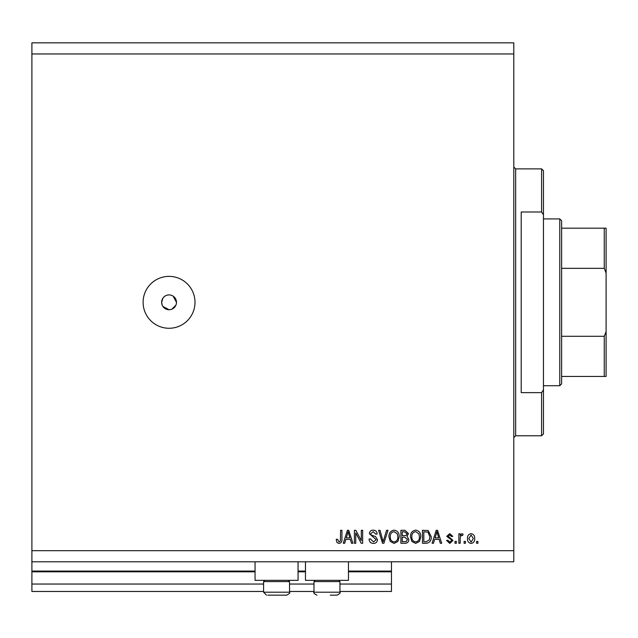 <?xml version="1.0" encoding="UTF-8"?>
<svg xmlns="http://www.w3.org/2000/svg" width="638" height="638" viewBox="0 0 638 638"><rect width="100%" height="100%" fill="white"/><g stroke="black" fill="none" stroke-linecap="round" stroke-linejoin="round"><path stroke-width="0.96" d="M31.9 53.959L513.797 53.959L513.797 42.834L31.9 42.834L31.9 591.458L263.582 591.458M289.532 591.458L313.992 591.458M339.942 591.458L391.469 591.458L391.469 584.041L339.942 584.041M31.9 584.041L263.582 584.041M289.532 584.041L313.992 584.041M348.468 571.808L391.469 571.808L391.469 584.041M391.469 571.808L391.469 571.066L348.468 571.066M31.9 571.066L255.056 571.066M298.058 571.066L305.466 571.066M391.469 561.799L391.469 571.066M298.058 561.799L298.058 580.341L255.056 580.341L255.056 561.799M305.466 561.799L305.466 580.341L348.468 580.341L348.468 561.799M162.897 298.193L161.645 302.316L162.204 305.155M162.889 306.439L169.054 309.733L170.506 309.589M169.054 294.908A7.417 7.417 0 0 0 161.645 302.316A7.417 7.417 0 0 0 169.054 309.733A7.417 7.417 0 0 0 176.471 302.316A7.417 7.417 0 0 0 169.054 294.908M167.611 295.051L166.215 295.466M164.939 296.152L163.814 297.077M169.054 276.374A25.951 25.951 0 0 0 143.103 302.316A25.951 25.951 0 0 0 169.054 328.267A25.951 25.951 0 0 0 195.005 302.316A25.951 25.951 0 0 0 169.054 276.374M176.327 303.768L176.471 302.316L173.169 296.152M31.9 561.799L513.797 561.799L513.797 53.959M355.749 532.937L355.749 543.265L354.401 543.265L354.401 530.298L355.837 530.298L361.307 540.633L361.307 530.298L362.655 530.298L362.655 543.265L361.212 543.265L355.749 532.937M377.489 539.66C377.241 542.109 375.886 543.369 373.397 543.432C370.67 543.265 369.227 541.806 369.059 539.054L370.407 538.887L373.517 541.917L376.141 539.7L369.394 533.679C369.593 531.398 370.845 530.21 373.158 530.122C375.63 530.242 376.954 531.534 377.146 533.998L375.798 534.165L373.206 531.645L370.742 533.711L371.172 535.027L375.487 536.558L377.489 539.66M387.984 530.298L383.901 543.265L382.505 543.265L378.621 530.298L380.009 530.298L383.127 541.75L386.58 530.298L387.984 530.298M394.085 543.432L390.257 541.399L388.941 536.949C388.789 533.089 390.504 530.816 394.093 530.122C397.61 530.8 399.316 533.025 399.221 536.797L397.897 541.455L394.085 543.432M415.649 543.432L411.821 541.399L410.513 536.949C410.354 533.089 412.068 530.816 415.657 530.122C419.174 530.8 420.881 533.025 420.785 536.797L419.469 541.455L415.649 543.432M434.614 539.389L433.481 543.265L432.078 543.265L436.225 530.298L437.532 530.298L441.679 543.265L440.284 543.265L439.143 539.389L434.614 539.389M477.91 541.415L477.91 543.265L476.562 543.265L476.562 541.415L477.91 541.415M31.9 550.682L513.797 550.682M474.704 538.456C474.879 541.263 473.675 542.922 471.083 543.432C468.531 542.938 467.319 541.311 467.463 538.552C467.311 535.784 468.523 534.158 471.083 533.663C473.611 534.142 474.816 535.737 474.704 538.456M465.437 541.415L465.437 543.265L464.089 543.265L464.089 541.415L465.437 541.415M460.213 538.376L460.213 543.265L458.866 543.265L458.866 533.831L460.213 533.831L460.213 535.338L461.808 533.663L463.084 534.165L462.574 535.513L461.665 535.346L460.453 536.446L460.213 538.376M456.337 541.415L456.337 543.265L454.99 543.265L454.99 541.415L456.337 541.415M452.972 540.394L449.782 543.432L446.568 540.402L447.916 540.234L449.878 542.085L451.624 540.625L451.313 539.772L446.736 536.351L449.726 533.663L452.805 536.359L451.457 536.526L449.774 535.011L448.083 536.167L452.972 540.394M431.232 536.71C431.463 540.553 429.821 542.739 426.296 543.265L422.476 543.265L422.476 530.298L428.194 530.537L431.232 536.71M408.822 539.461C408.719 541.973 407.411 543.249 404.899 543.265L400.903 543.265L400.903 530.298L404.931 530.298L408.487 533.559L407.044 536.279L408.822 539.461M345.812 539.389L344.687 543.265L343.284 543.265L347.423 530.298L348.739 530.298L352.886 543.265L351.482 543.265L350.35 539.389L345.812 539.389M339.001 543.432L336.976 542.523L336.202 539.389L337.55 539.222L339.065 541.917L340.405 540.944L340.58 530.298L341.936 530.298L341.936 539.102C342.191 541.55 341.218 543.002 339.001 543.432M171.893 309.167L175.905 305.155M471.051 535.011L468.81 538.544L471.115 542.085L473.356 538.544L471.051 535.011M436.28 534.102L435.052 537.874L438.705 537.874L436.878 531.645L436.28 534.102M423.823 531.813L423.823 541.75L426.136 541.75L429.374 539.86L429.884 536.694L427.931 532.068L423.823 531.813M415.665 531.645C412.922 532.204 411.654 533.982 411.861 536.973C411.773 539.764 413.033 541.415 415.641 541.917C418.321 541.375 419.589 539.652 419.437 536.757L418.879 533.823L415.665 531.645M402.251 531.813L402.251 535.689L405.959 535.561L407.14 533.767L404.46 531.813L402.251 531.813M402.251 537.204L402.251 541.75L406.231 541.59L407.475 539.469L404.739 537.204L402.251 537.204M394.101 531.645C391.349 532.204 390.081 533.982 390.289 536.973C390.201 539.764 391.469 541.415 394.069 541.917C396.756 541.375 398.024 539.652 397.873 536.757L397.307 533.823L394.101 531.645M347.479 534.102L346.259 537.874L349.903 537.874L348.085 531.645L347.479 534.102M288.272 580.341L289.532 581.601L263.582 581.601L263.582 592.2L289.532 592.2C290.354 592.766 289.365 593.755 286.566 595.166L267.824 595.166M285.29 595.166L286.566 595.166C289.365 593.755 290.354 592.766 289.532 592.2L289.532 581.601M273.239 595.166L279.875 595.166M338.682 580.341L339.942 581.601L313.992 581.601L313.992 592.2L339.942 592.2C340.764 592.766 339.775 593.755 336.976 595.166L330.285 595.166M333.459 595.166L336.976 595.166C339.775 593.755 340.764 592.766 339.942 592.2L339.942 581.601M541.598 211.991L541.598 168.871L543.456 170.721L543.456 214.751L541.598 211.991L521.214 211.991L521.214 392.641L541.598 392.641L543.456 389.882L543.456 433.912L541.598 435.77L541.598 392.641M543.456 389.882L543.456 214.751M606.1 361.818L606.1 242.823M559.765 218.914L561.615 220.764L561.615 383.869L559.765 385.727L559.765 218.914L543.456 218.914M561.615 228.181L606.1 228.181L606.1 376.46L604.25 376.46L606.1 376.46M606.1 273.072L604.25 268.343L604.25 228.181M561.615 268.343L604.25 268.343M561.615 336.29L604.25 336.29L606.1 331.569M561.615 376.46L604.25 376.46L604.25 336.29M606.1 228.181L605.414 228.181M31.9 571.808L255.056 571.808M298.058 571.808L305.466 571.808M541.598 168.871L515.648 168.871L515.648 435.77L513.797 437.62M263.582 592.2L266.548 595.166L263.582 592.2M264.842 580.341L263.582 581.601M313.992 592.2C313.17 592.766 314.159 593.755 316.958 595.166C314.159 593.755 313.17 592.766 313.992 592.2M315.26 580.341L313.992 581.601M515.648 168.871L513.797 167.02M541.598 435.77L515.648 435.77M559.765 385.727L543.456 385.727"/></g></svg>
